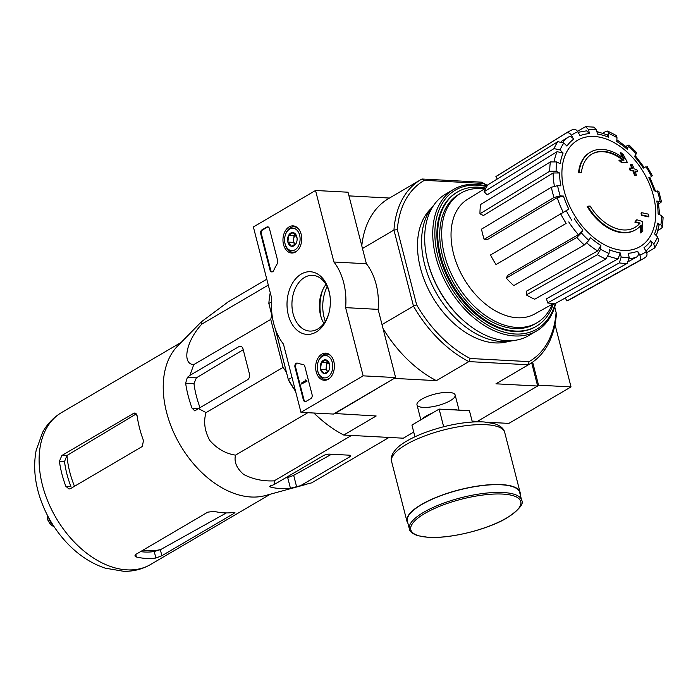 <?xml version="1.0" encoding="UTF-8"?>
<svg xmlns="http://www.w3.org/2000/svg" width="698" height="698" viewBox="0 0 698 698"><rect width="100%" height="100%" fill="white"/><g stroke="black" fill="none" stroke-linecap="round" stroke-linejoin="round"><path stroke-width="1.05" d="M286.424 372.235L283.074 367.392L270.754 319.431L271.679 314.815M388.961 437.437L350.824 435.404M590.386 152.181L589.801 152.522A44.916 29.604 -120.4 0 0 578.537 172.807L579.113 172.458A44.916 29.604 -120.4 0 1 590.386 152.181A44.916 29.604 -120.4 0 1 624.204 158.847A161.927 115.484 86.6 0 0 620.792 152.565L620.217 152.906A161.927 115.484 86.6 0 1 622.904 157.818M579.113 172.458A163.681 49.157 -14.4 0 1 581.451 172.31L580.867 172.65A163.681 49.157 -14.4 0 0 578.537 172.807M591.738 154.171A42.526 28.025 -120.4 0 1 622.886 160.191M581.451 172.31A42.526 28.025 -120.4 0 1 592.026 153.996A42.526 28.025 -120.4 0 1 623.951 160.235A161.631 38.643 162 0 0 619.58 160.112L619.004 160.453A160.435 108.495 23.1 0 1 621.447 162.521A162.084 38.748 -18 0 1 626.734 162.739L627.319 162.398A161.465 115.153 -93.4 0 0 623.288 154.659A156.893 106.096 -156.9 0 0 620.792 152.565M619.58 160.112A160.435 108.495 23.1 0 1 622.031 162.172L621.447 162.521M622.031 162.172A162.084 38.748 -18 0 1 627.319 162.398M587.786 206.215A44.916 29.604 -120.4 0 0 635.861 229.659A44.916 29.604 -120.4 0 0 641.209 225.07A161.927 107.003 99.1 0 1 641.357 232.652A156.893 34.438 -41.8 0 0 642.806 230.654A161.465 106.698 -80.9 0 0 642.492 221.475A162.084 58.231 169.3 0 0 636.829 219.8A160.435 35.214 138.2 0 1 635.416 221.772A161.631 58.074 -10.7 0 1 640.083 223.063A42.526 28.025 -120.4 0 1 635.075 227.339A42.526 28.025 -120.4 0 1 590.115 206.067A163.681 49.157 165.6 0 0 587.786 206.215L587.201 206.556A44.916 29.604 -120.4 0 0 635.276 230A44.916 29.604 -120.4 0 0 635.573 229.825M640.633 225.733A161.927 107.003 99.1 0 1 640.781 233.001L641.357 232.652M636.829 219.8L636.244 220.149A160.435 35.214 138.2 0 1 634.831 222.112A161.631 58.074 -10.7 0 1 639.499 223.404A42.526 28.025 -120.4 0 1 634.787 227.504M635.416 221.772L634.831 222.112M640.083 223.063L639.499 223.404M641.628 212.698A161.901 111.654 93 0 1 641.959 215.054L641.375 215.394A162.721 48.869 -14.4 0 1 648.268 216.895L648.843 216.554A159.196 109.787 -87 0 0 648.521 214.207A163.079 48.973 165.6 0 0 641.628 212.698L641.043 213.047A161.901 111.654 93 0 1 641.375 215.394M641.959 215.054A162.721 48.869 -14.4 0 1 648.843 216.554M637.579 171.595A159.196 109.787 -87 0 0 636.768 169.527A162.721 48.869 165.6 0 0 634.089 168.881A160.392 110.607 -87 0 0 632.405 164.772A161.901 48.624 165.6 0 0 631.036 164.475A160.933 110.982 93 0 1 632.711 168.576A162.721 48.869 165.6 0 0 629.884 168.017L629.299 168.366A161.901 111.654 93 0 1 630.111 170.434A163.079 48.973 -14.4 0 1 632.938 170.993A160.933 110.982 93 0 1 634.473 175.189A163.681 49.157 -14.4 0 1 635.852 175.486L636.436 175.146A160.392 110.607 -87 0 0 634.901 170.958A163.079 48.973 -14.4 0 1 637.579 171.595L636.995 171.944A163.079 48.973 -14.4 0 0 635.093 171.472M629.884 168.017A161.901 111.654 93 0 1 630.687 170.094L630.111 170.434M630.687 170.094A163.079 48.973 -14.4 0 1 633.522 170.652L632.938 170.993M633.522 170.652A160.933 110.982 93 0 1 635.058 174.84L634.473 175.189M635.058 174.84A163.681 49.157 -14.4 0 1 636.436 175.146M631.036 164.475L630.451 164.815A160.933 110.982 93 0 1 631.934 168.419M653.415 195.815A61.66 40.632 -120.4 0 1 599.198 241.595A61.66 40.632 -120.4 0 1 573.861 142.924A61.66 40.632 -120.4 0 1 653.415 195.815M645.563 166.988L643.32 168.113A64.757 42.674 -120.4 0 0 634.752 156.823L636.585 152.548L629.029 144.975L627.232 149.285A64.757 42.674 -120.4 0 0 616.744 141.485L616.997 137.698L616.203 135.447L607.644 131.058L608.595 133.388L608.333 137.166L607.382 134.836L596.895 131.608M608.333 137.166A64.757 42.674 -120.4 0 0 597.523 134.051L596.458 129.889L593.972 127.123L585.552 126.67L577.499 131.294M585.552 126.678L588.44 129.462L589.513 133.623L586.608 130.84L578.101 132.288M589.513 133.623A64.757 42.674 -120.4 0 0 580.029 135.665L577.796 131.748C576.243 129.453 574.506 128.729 572.596 129.575L567.893 131.974A73.735 48.59 -120.4 0 0 566.2 133.1C568.111 132.254 569.847 132.978 571.392 135.272L573.634 139.19C572.081 136.887 570.345 136.162 568.434 137.017L561.262 141.45M573.634 139.19A64.757 42.674 -120.4 0 0 566.916 146.074L563.853 143.003L557.833 141.677L487.893 184.804A71.815 47.324 59.6 0 0 484.089 191.741L487.152 194.803L557.083 151.684L563.111 153.01L560.049 149.939L554.02 148.613A73.735 48.59 -120.4 0 1 557.833 141.677M563.111 153.01A64.757 42.674 -120.4 0 0 560.18 163.69L556.76 161.936L550.382 161.927L480.599 204.488A71.815 47.324 59.6 0 0 479.962 213.78L483.382 215.534L553.156 172.973L559.543 172.982L556.123 171.228L549.736 171.219A73.735 48.59 -120.4 0 1 550.382 161.927M559.543 172.982A64.757 42.674 -120.4 0 0 560.852 185.843L557.597 185.668L551.368 187.239L481.524 229.127A71.815 47.324 59.6 0 0 484.15 239.362L487.413 239.536L557.257 197.647L563.478 196.077L560.224 195.902L554.003 197.473A73.735 48.59 -120.4 0 1 551.368 187.239M563.478 196.077A64.757 42.674 -120.4 0 0 568.826 209.147L490.528 254.962A71.815 47.324 59.6 0 0 496.025 264.577L566.157 223.377A73.735 48.59 -120.4 0 1 560.66 213.754M506.251 278.057L507.804 275.239L578.38 234.624L582.891 230.061L581.347 232.888L576.827 237.442L506.251 278.057A71.815 47.324 59.6 0 0 513.772 285.595L584.357 244.989A73.735 48.59 -120.4 0 1 576.827 237.442M584.357 244.989L588.868 240.426L590.412 237.608A64.757 42.674 -120.4 0 0 600.899 245.408L600.646 249.186L597.418 254.7L526.292 294.905A71.815 47.324 59.6 0 0 534.703 299.215L605.829 259.019A73.735 48.59 -120.4 0 1 597.418 254.7M605.829 259.019L609.049 253.496L609.31 249.718A64.757 42.674 -120.4 0 0 620.121 252.833L621.185 256.995L619.292 262.902L547.598 302.941A71.815 47.324 59.6 0 0 555.608 303.368L627.301 263.329A73.735 48.59 -120.4 0 1 619.292 262.902M627.301 263.329L629.203 257.422L628.13 253.261A64.757 42.674 -120.4 0 0 637.614 251.219L639.848 255.136C641.043 257.641 640.799 259.525 639.124 260.79L566.924 300.934A71.815 47.324 59.6 0 0 570.345 299.294L642.535 259.141A73.735 48.59 -120.4 0 1 639.124 260.79M645.519 257.265A73.735 48.59 -120.4 0 1 642.535 259.141L645.519 257.265C647.194 256 647.439 254.116 646.252 251.612L644.01 247.703A64.757 42.674 -120.4 0 0 650.728 240.81L653.79 243.881L654.707 247.947L658.72 240.636L657.595 236.945L654.541 233.874A64.757 42.674 -120.4 0 0 657.464 223.194L660.884 224.948L662.446 227.068L663.1 217.584L661.521 215.656L658.101 213.902A64.757 42.674 -120.4 0 0 656.792 201.041L661.503 201.835L658.86 191.557L654.166 190.807A64.757 42.674 -120.4 0 0 648.817 177.737L649.855 177.318M620.121 252.833L618.227 258.74L546.525 298.779L547.598 302.941M600.899 245.408L597.68 250.922L526.554 291.127L526.292 294.905M496.025 264.577L566.157 223.377M484.15 239.362L554.003 197.473M479.962 213.78L549.736 171.219M484.089 191.741L554.02 148.613M567.893 131.974L497.639 175.434A71.815 47.324 59.6 0 0 495.912 176.585L497.29 179.011M495.912 176.585L566.2 133.1M607.644 131.058L605.89 131.355L602.906 133.161M629.029 144.975L625.783 146.327M616.858 139.783L627.485 147.802L627.232 149.285M651.051 176.611L651.417 176.306A69.242 45.632 -120.4 0 0 645.92 166.682M661.503 201.835L658.676 204.086M656.792 201.041L658.24 201.661L659.662 214.705M662.446 227.068L661.338 228.438L658.057 230.288M657.464 223.194L659.025 225.323L656.39 235.741M654.707 247.947L646.723 252.685M650.728 240.81L651.635 244.893L646.016 251.21M565.24 297.985L566.924 300.934M637.614 251.219C638.81 253.732 638.565 255.616 636.89 256.873A69.242 45.632 -120.4 0 1 629.387 258.862M628.95 261.288L636.89 256.873M295.594 391.369A104.656 68.971 -120.4 0 1 288.449 380.113L275.239 328.662M272.578 318.297L268.852 303.473A107.056 70.55 -120.4 0 1 270.257 292.698M288.449 380.113L275.527 329.491M272.421 317.389L268.852 303.473L271.522 301.902M334.429 413.495L376.187 415.991L343.748 435.029A107.056 70.55 -120.4 0 1 322.904 421.121L321.961 420.336A104.656 68.971 -120.4 0 1 313.838 413.015M554.736 306.919L556.402 313.734A107.056 70.55 -120.4 0 1 529.372 364.216A107.056 70.55 -120.4 0 1 528.395 364.775L468.838 361.599A107.056 70.55 -120.4 0 1 413.478 306.125L416.654 304.86L397.345 229.668L393.951 230.043L362.48 248.514M382.015 324.596L413.478 306.125L393.951 230.043A107.056 70.55 -120.4 0 1 420.981 179.561A107.056 70.55 -120.4 0 1 421.958 179.002L424.428 180.328L483.286 183.461A104.656 68.971 -120.4 0 1 487.317 185.668M508.737 341.357A77.862 51.303 -120.4 0 1 432.481 296.947A77.862 51.303 -120.4 0 1 430.884 208.719M397.345 229.668A104.656 68.971 -120.4 0 1 424.428 180.328M556.114 312.285A104.656 68.971 -120.4 0 1 529.032 361.625L470.173 358.493A104.656 68.971 -120.4 0 1 416.654 304.86M292.008 377.426L288.387 379.555A107.056 70.55 -120.4 0 0 295.437 390.775M394.64 378.15L334.499 413.766M472.11 421.095L477.423 421.374L537.643 386.029L531.667 362.777M450.315 400.661A19.701 5.916 165.6 0 0 453.717 393.445A19.701 5.916 165.6 0 0 434.601 394.169A19.701 5.916 165.6 0 0 417.491 402.746A19.701 5.916 165.6 0 0 427.106 407.362A19.701 5.916 165.6 0 0 450.315 400.661M470.173 358.493L468.838 361.599L436.398 380.646L394.719 378.421M413.731 432.071L403.296 438.196L343.748 435.029M537.643 386.029L495.955 383.813A107.056 70.55 59.6 0 0 496.932 383.254L529.372 364.216M529.032 361.625L528.395 364.775L495.955 383.813M483.286 183.461L481.515 182.178L421.958 179.002M389.493 198.049L348.965 195.885M420.981 179.561L388.542 198.607A107.056 70.55 59.6 0 0 361.791 245.844M481.515 182.178A107.056 70.55 -120.4 0 1 487.44 185.476M383.019 328.531A107.056 70.55 59.6 0 0 436.398 380.646M322.904 421.121A107.056 70.55 -120.4 0 1 313.987 413.024M413.731 432.088L404.273 437.646A107.056 70.55 -120.4 0 1 403.296 438.196M325.303 321.359A32.937 22.72 93 0 1 327.153 286.651M553.418 303.569A77.862 51.303 -120.4 0 1 536.343 326.263A77.862 51.303 -120.4 0 1 452.688 285.089A77.862 51.303 -120.4 0 1 457.522 191.967A77.862 51.303 -120.4 0 1 478.462 187.186A77.862 51.303 -120.4 0 1 485.66 188.128M552.214 304.241A75.166 49.532 -120.4 0 1 536.928 322.799A75.166 49.532 -120.4 0 1 456.16 283.048A75.166 49.532 -120.4 0 1 460.828 193.154A75.166 49.532 -120.4 0 1 481.044 188.539A75.166 49.532 -120.4 0 1 484.482 188.853M536.928 322.799L534.982 323.942A75.166 49.532 -120.4 0 1 454.215 284.191A75.166 49.532 -120.4 0 1 458.883 194.297L460.828 193.154M553.715 303.412L534.642 314.013A66.441 43.782 -120.4 0 1 454.965 258.74A66.441 43.782 -120.4 0 1 467.39 199.427L485.939 187.954M266.793 279.2L228.211 301.841L201.469 321.734L201.853 324.09C186.235 340.886 181.532 364.129 193.747 364.635L270.754 319.431M201.853 324.09L268.302 285.089M193.747 364.635L189.917 375.376L187.352 377.365L185.633 383.228A96.603 63.658 59.6 0 0 192.02 408.129L194.794 410.904L198.441 408.574L206.067 412.597C203.362 421.409 204.566 430.657 209.679 440.333C217.043 448.727 225.655 453.665 235.505 455.131C233.917 461.91 236.657 468.358 243.724 474.474C253.051 479.29 263.198 481.411 274.174 480.843L274.227 484.508L269.454 486.41L270.946 487.221A96.603 63.658 59.6 0 0 290.438 488.26L311.709 482.841L388.725 437.637M300.21 485.895L349.34 457.059A4.493 1.352 165.6 0 0 350.44 455.768A4.493 1.352 165.6 0 0 349 455.175L329.517 454.136A4.493 1.352 165.6 0 0 323.349 455.672L274.227 484.508M274.174 480.843L351.181 435.639M235.505 455.131L307.792 412.701M206.067 412.597L283.074 367.392M198.441 408.574L247.572 379.738A4.493 3.097 -87 0 0 249.422 373.875L243.026 348.974A4.493 3.097 -87 0 0 240.356 346.199A4.493 3.097 -87 0 0 239.048 346.54L189.917 375.376M74.477 486.288A81.727 53.859 -120.4 0 1 66.956 455.489L64.513 461.596A81.073 53.423 59.6 0 0 70.908 486.497L65.804 486.227L69.006 489.019L70.376 488.696L142.244 446.511L143.5 440.613A88.044 58.013 -120.4 0 1 137.113 415.72L134.967 412.972L133.719 413.312L61.852 455.497L59.409 461.326A88.044 58.013 59.6 0 0 65.804 486.227M66.956 455.489L135.883 414.132M226.361 512.925L160.776 549.509A81.727 53.859 -120.4 0 1 143.099 550.111M140.542 551.612A81.073 53.423 59.6 0 0 154.232 551.499L160.776 549.509M161.875 555.73L233.751 513.545L234.912 512.506L233.603 512.411A88.044 58.013 -120.4 0 1 214.12 511.372L207.76 512.158L135.892 554.352L134.854 555.896L136.415 556.987A88.044 58.013 59.6 0 0 155.907 558.025L161.875 555.73L160.339 549.745M243.218 349.733L196.365 377.845L193.965 383.673A85.208 56.145 59.6 0 0 200.012 407.649M285.482 477.903A85.208 56.145 59.6 0 0 287.707 477.606L293.684 475.364L331.541 454.241M306.893 484.194L265.336 495.563A88.044 58.013 -120.4 0 1 259.787 496.679A88.044 58.013 -120.4 0 1 178.138 441.406A88.044 58.013 -120.4 0 1 177.58 346.06L201.469 321.726M472.354 422.037L469.44 410.712L439.129 409.098L411.933 425.056L414.935 436.774M443.658 426.74L439.129 409.098M521.633 500.169L519.652 492.422A57.943 17.398 165.6 0 0 459.197 489.979A57.943 17.398 165.6 0 0 407.396 521.24L409.386 528.988C409.665 531.571 412.501 533.813 417.893 535.724L428.616 537.381C453.098 538.708 490.336 528.29 507.158 517.794C519.356 509.523 524.181 503.642 521.633 500.169A57.943 17.398 165.6 0 0 461.186 497.718A57.943 17.398 165.6 0 0 409.386 528.988M520.185 494.524A58.396 17.537 165.6 0 0 520.08 492.308A58.396 17.537 165.6 0 0 459.162 489.848A58.396 17.537 165.6 0 0 406.96 521.354A58.396 17.537 165.6 0 0 407.937 523.343M487.3 422.255L508.859 423.398L571.025 386.91L554.997 324.509M537.565 385.758L538.542 385.183L571.025 386.91M476.289 421.313L476.926 421.348M476.376 421.671L479.055 421.81M538.542 385.183L532.618 362.122M363.135 375.847L300.969 412.335L283.458 344.123A53.903 37.169 93 0 1 271.74 298.5L253.383 226.972L315.54 190.484L333.906 262.012A53.903 37.169 93 0 1 345.623 307.644L363.135 375.847L395.618 377.574L333.452 414.062L300.969 412.335M289.12 226.885A13.585 9.371 93 0 1 293.221 225.882A13.585 9.371 93 0 1 301.702 239.938A13.585 9.371 93 0 1 291.781 253.016A13.585 9.371 93 0 1 283.056 241.944A13.585 9.371 93 0 1 289.12 226.885M321.795 354.148A13.585 9.371 93 0 1 325.896 353.144A13.585 9.371 93 0 1 334.377 367.2A13.585 9.371 93 0 1 324.457 380.279A13.585 9.371 93 0 1 315.732 369.207A13.585 9.371 93 0 1 321.795 354.148M301.239 274.078A31.375 21.638 93 0 1 329.77 294.6A31.375 21.638 93 0 1 328.749 313.725A31.375 21.638 93 0 1 293.081 325.722A31.375 21.638 93 0 1 301.239 274.078M312.085 394.667A2.993 2.068 93 0 1 310.854 398.575L305.994 401.429A2.993 2.068 93 0 1 305.122 401.647A2.993 2.068 93 0 1 303.342 399.797L294.975 367.2A2.993 2.068 93 0 1 297.078 363.065A2.993 2.068 93 0 1 297.461 363.143A61.686 42.543 93 0 0 303.124 364.461A2.993 2.068 93 0 1 304.799 366.302L312.085 394.667M277.682 260.677A2.993 2.068 93 0 1 277.272 263.731A61.389 42.334 93 0 0 273.686 270.519A2.993 2.068 93 0 1 271.819 271.915A2.993 2.068 93 0 1 270.03 270.065L260.72 233.804A2.993 2.068 93 0 1 261.951 229.895L266.811 227.051A2.993 2.068 93 0 1 267.683 226.824A2.993 2.068 93 0 1 269.463 228.674L277.682 260.677M333.906 262.012L366.389 263.739L348.023 192.212L315.54 190.484M366.389 263.739A53.903 37.169 93 0 1 378.107 309.371L345.623 307.644M378.107 309.371L395.618 377.574M319.989 312.713A31.375 21.638 93 0 1 320.949 294.678M328.898 313.184A27.894 19.239 93 0 1 309.72 331.061A27.894 19.239 93 0 1 292.113 308.115A27.894 19.239 93 0 1 304.581 277.429A27.894 19.239 93 0 1 312.678 275.344A27.894 19.239 93 0 1 329.857 295.158M323.889 323.427A27.894 19.239 93 0 1 319.902 312.189A27.894 19.239 93 0 1 320.81 295.193A27.894 19.239 93 0 1 325.957 284.444M305.454 401.629A2.993 2.068 93 0 1 303.996 399.832L295.62 367.235A2.993 2.068 93 0 1 297.4 363.126M306.16 380.314L306.378 381.143L301.519 383.996L301.309 383.167L305.209 380.872L305.27 379.887L305.645 380.576L306.815 380.349L307.024 381.178L306.378 381.143M306.047 380.384L305.375 380.305M305.27 379.887L306.029 380.331M307.024 381.178L301.519 383.996M272.141 271.897A2.993 2.068 93 0 1 270.684 270.1L261.375 233.839A2.993 2.068 93 0 1 262.605 229.93L267.456 227.086A2.993 2.068 93 0 1 268.006 226.876M329.508 368.814L328.688 370.917L324.195 373.552L320.53 369.338L321.359 362.489L325.844 359.854L329.683 364.958M325.844 359.854A6.919 4.773 93 0 1 329.508 364.068A6.919 4.773 93 0 1 329.665 364.836A6.919 4.773 93 0 1 329.447 369.05A6.919 4.773 93 0 1 328.688 370.917A6.919 4.773 93 0 1 324.195 373.552A6.919 4.773 93 0 1 320.53 369.338A6.919 4.773 93 0 1 321.359 362.489A6.919 4.773 93 0 1 325.844 359.854M317.738 370.978A11.229 7.748 93 0 1 317.477 369.731A11.229 7.748 93 0 1 317.834 362.89A11.229 7.748 93 0 1 329.805 357.603A11.229 7.748 93 0 1 329.578 375.507A11.229 7.748 93 0 1 317.738 370.978M329.936 377.976A12.73 8.777 93 0 1 325.425 379.468A12.73 8.777 93 0 1 317.852 371.606A12.73 8.777 93 0 1 317.546 370.193L317.477 369.731M317.834 362.89L317.965 362.437A12.73 8.777 93 0 1 326.777 354.052A12.73 8.777 93 0 1 331.105 356.015M327.781 371.729A5.985 4.127 93 0 1 326.359 366.197L325.949 369.626L327.781 371.729M328.261 361.896L326.769 362.777L326.359 366.197A5.985 4.127 93 0 1 328.322 361.974M326.769 362.777L321.359 362.489M325.949 369.626L320.53 369.338M296.833 241.552L296.004 243.654L291.52 246.289L287.855 242.075L288.684 235.217L293.169 232.591L297.008 237.695M293.169 232.591A6.919 4.773 93 0 1 296.833 236.805A6.919 4.773 93 0 1 296.99 237.573A6.919 4.773 93 0 1 296.763 241.787A6.919 4.773 93 0 1 296.004 243.654A6.919 4.773 93 0 1 291.52 246.289A6.919 4.773 93 0 1 287.855 242.075A6.919 4.773 93 0 1 288.684 235.217A6.919 4.773 93 0 1 293.169 232.591M285.063 243.715A11.229 7.748 93 0 1 284.801 242.468A11.229 7.748 93 0 1 285.159 235.627A11.229 7.748 93 0 1 297.13 230.331A11.229 7.748 93 0 1 296.903 248.244A11.229 7.748 93 0 1 285.063 243.715M297.261 250.704A12.73 8.777 93 0 1 292.75 252.205A12.73 8.777 93 0 1 285.168 244.344A12.73 8.777 93 0 1 284.871 242.93L284.801 242.468M285.159 235.627L285.29 235.174A12.73 8.777 93 0 1 294.102 226.789A12.73 8.777 93 0 1 298.43 228.752M295.106 244.466A5.985 4.127 93 0 1 293.684 238.934L293.273 242.363L295.106 244.466M295.586 234.633L294.094 235.505L293.684 238.934A5.985 4.127 93 0 1 295.647 234.711M294.094 235.505L288.684 235.217M293.273 242.363L287.855 242.075M555.242 303.386A80.558 53.083 -120.4 0 1 453.831 291.991A80.558 53.083 -120.4 0 1 477.048 185.153A80.558 53.083 -120.4 0 1 486.707 186.628M535.959 326.49A77.862 51.303 -120.4 0 1 476.394 314.702A77.862 51.303 -120.4 0 1 438.388 249.954A77.862 51.303 -120.4 0 1 457.129 192.203M555.748 303.29A82.05 54.069 -120.4 0 1 536.718 330.904A82.05 54.069 -120.4 0 1 448.552 287.515A82.05 54.069 -120.4 0 1 453.648 189.385A82.05 54.069 -120.4 0 1 475.722 184.342A82.05 54.069 -120.4 0 1 486.968 186.218M536.718 330.904L528.656 335.642A82.05 54.069 -120.4 0 1 466.299 322.973A82.05 54.069 -120.4 0 1 426.242 254.735A82.05 54.069 -120.4 0 1 445.586 194.114L453.648 189.385M466.299 322.973L465.531 322.336A80.104 52.786 -120.4 0 1 426.426 255.721L426.242 254.735M513.449 340.528A80.104 52.786 -120.4 0 1 437.035 294.277A80.104 52.786 -120.4 0 1 433.903 205.011M48.755 517.837A8.385 5.523 59.6 0 0 52.551 524.294M608.595 133.388A69.242 45.632 -120.4 0 1 616.997 137.698M588.44 129.462A69.242 45.632 -120.4 0 1 596.458 129.889M571.392 135.272A69.242 45.632 -120.4 0 1 577.796 131.748M560.049 149.939A69.242 45.632 -120.4 0 1 563.853 143.003M556.123 171.228A69.242 45.632 -120.4 0 1 556.76 161.936M560.224 195.902A69.242 45.632 -120.4 0 1 557.597 185.668M571.723 220.202A69.242 45.632 -120.4 0 1 566.226 210.578M582.891 230.061A64.757 42.674 -120.4 0 1 574.323 218.771M588.868 240.426A69.242 45.632 -120.4 0 1 581.347 232.888M609.049 253.496A69.242 45.632 -120.4 0 1 600.646 249.186M629.203 257.422A69.242 45.632 -120.4 0 1 621.185 256.995M646.252 251.612A69.242 45.632 -120.4 0 1 639.848 255.136M657.595 236.945A69.242 45.632 -120.4 0 1 653.79 243.881M661.521 215.656A69.242 45.632 -120.4 0 1 660.884 224.948M657.42 190.982A69.242 45.632 -120.4 0 1 660.046 201.216M628.776 146.458A69.242 45.632 -120.4 0 1 636.306 153.996M554.378 186.061A69.242 45.632 -120.4 0 1 553.156 172.973M563.234 212.271A69.242 45.632 -120.4 0 1 557.257 197.647M578.38 234.624A69.242 45.632 -120.4 0 1 568.757 221.938M597.68 250.922A69.242 45.632 -120.4 0 1 586.844 242.991M618.227 258.74A69.242 45.632 -120.4 0 1 608.307 256.122M562.85 142.2A69.242 45.632 -120.4 0 1 568.434 137.017M554.212 161.238A69.242 45.632 -120.4 0 1 557.083 151.684M319.71 310.453A37.36 25.765 93 0 1 320.434 296.903M321.071 317.084A36.933 25.468 93 0 1 322.485 290.447M150.663 564.455A88.044 58.013 -120.4 0 1 56.067 517.89A88.044 58.013 -120.4 0 1 61.529 412.597C53.467 417.421 47.141 424.044 42.552 432.481L36.165 450.376C33.417 464.833 34.481 479.954 39.367 495.728C45.265 514.347 55.002 530.646 68.561 544.615C79.642 555.87 91.883 563.722 105.276 568.172L123.886 571.33C133.545 571.461 142.471 569.175 150.663 564.455L270.379 494.184M136.066 413.434L133.719 413.312M66.537 455.742L61.852 455.497M64.513 461.596L59.409 461.326M136.415 556.987L135.761 554.43M155.907 558.025L154.232 551.499M233.751 513.545L233.464 512.437M198.607 408.478L192.02 408.129M193.965 383.673L185.633 383.228M290.438 488.26L287.707 477.606M270.946 487.221L270.519 485.538M296.641 486.881L293.684 475.364M196.365 377.845L187.352 377.365M241.613 346.67L239.048 346.54M349.34 457.059L348.852 455.166M457.504 410.075A19.701 5.916 165.6 0 0 447.078 409.517M432.106 413.216A19.701 5.916 165.6 0 0 422.36 418.94M506.835 517.864A56.747 17.04 165.6 0 0 477.162 495.877A56.747 17.04 165.6 0 0 413.399 533.307A56.747 17.04 165.6 0 0 506.835 517.864M520.08 492.308L504.706 432.411A58.396 17.537 165.6 0 0 443.78 429.951A58.396 17.537 165.6 0 0 391.587 461.457L406.96 521.354M303.996 399.832L303.342 399.797M295.62 367.235L294.975 367.2M267.456 227.086L266.811 227.051M262.605 229.93L261.951 229.895M261.375 233.839L260.72 233.804M270.684 270.1L270.03 270.065M47.447 515.386A8.385 5.523 59.6 0 0 54.051 526.632M635.861 229.659L635.276 230M655.605 191.383L649.812 177.213M644.315 167.599L635.032 155.366M457.522 191.967L456.745 192.43M536.343 326.263L535.567 326.716M652.412 175.783L646.915 166.168M181.244 342.334L61.529 412.597M416.985 404.796L420.842 419.821M455.148 394.998L459.04 410.154M504.706 432.411C503.947 428.677 500.579 425.78 494.594 423.712L484.15 421.967C472.494 421.339 459.005 422.918 443.71 426.722C418.329 433.353 402.039 442.471 396.263 448.945C391.997 453.674 390.435 457.844 391.587 461.457M325.425 379.468L327.624 379.581M326.777 354.052L328.976 354.165M292.75 252.205L294.949 252.318M294.102 226.789L296.301 226.902M54.174 526.816L50.282 524.242L47.691 519.818L47.351 515.194"/></g></svg>
